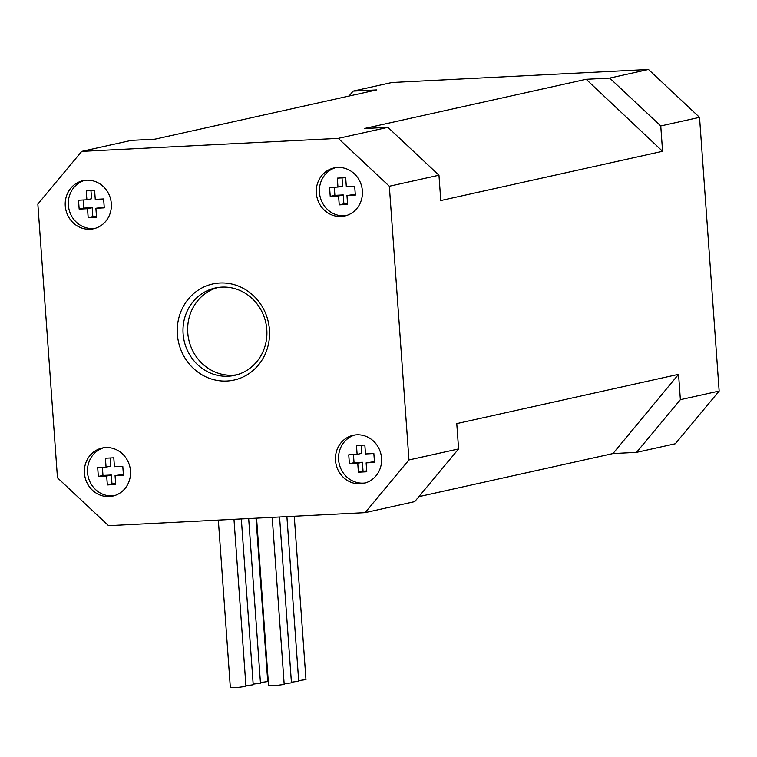 <?xml version="1.0" encoding="UTF-8"?>
<svg xmlns="http://www.w3.org/2000/svg" width="757" height="757" viewBox="0 0 757 757"><rect width="100%" height="100%" fill="white"/><g stroke="black" fill="none" stroke-linecap="round" stroke-linejoin="round"><path stroke-width="1.14" d="M345.684 177.706L337.31 178.132L337.953 187.045L329.588 187.471L330.222 196.375L338.587 195.959L339.231 204.863L347.595 204.437L346.961 195.533L355.326 195.107L354.692 186.194L346.318 186.619L345.684 177.706M342.022 177.895L342.609 186.014L337.953 187.045M228.15 376.229A44.739 41.824 77.5 0 1 183.487 337.291A44.739 41.824 77.5 0 1 215.253 288.001A44.739 41.824 77.5 0 1 221.763 287.121A44.739 41.824 77.5 0 1 266.417 326.059A44.739 41.824 77.5 0 1 234.661 375.349A44.739 41.824 77.5 0 1 228.15 376.229M226.92 381.026A49.214 46.007 77.5 0 1 181.784 309.537A49.214 46.007 77.5 0 1 261.506 305.487A49.214 46.007 77.5 0 1 226.92 381.026M236.969 374.762A44.739 41.824 77.5 0 1 188.777 339.704A44.739 41.824 77.5 0 1 217.6 287.556M337.594 167.467A24.602 23.003 77.5 0 1 362.158 188.89A24.602 23.003 77.5 0 1 344.69 216A24.602 23.003 77.5 0 1 316.899 196.962A24.602 23.003 77.5 0 1 334.017 167.95A24.602 23.003 77.5 0 1 337.594 167.467M86.535 180.213A24.602 23.003 77.5 0 1 111.099 201.636A24.602 23.003 77.5 0 1 93.622 228.746A24.602 23.003 77.5 0 1 65.831 209.708A24.602 23.003 77.5 0 1 82.958 180.696A24.602 23.003 77.5 0 1 86.535 180.213M356.765 434.811A24.602 23.003 77.5 0 1 381.32 456.225A24.602 23.003 77.5 0 1 363.852 483.335A24.602 23.003 77.5 0 1 336.061 464.306A24.602 23.003 77.5 0 1 353.178 435.294A24.602 23.003 77.5 0 1 356.765 434.811M105.696 447.557A24.602 23.003 77.5 0 1 130.261 468.971A24.602 23.003 77.5 0 1 112.793 496.081A24.602 23.003 77.5 0 1 85.002 477.052A24.602 23.003 77.5 0 1 102.119 448.04A24.602 23.003 77.5 0 1 105.696 447.557M338.275 138.37L389.335 186.241L408.96 459.953L458.591 448.929L414.732 501.617L365.101 512.64L108.535 525.67L57.466 477.799L37.85 204.078L81.709 151.391L338.275 138.37L387.906 127.346L438.965 175.217L440.782 200.548L662.574 151.296L586.145 79.286L609.688 78.085L648.465 69.474L699.534 117.344L719.15 391.057L675.291 443.753L636.514 452.364L612.971 453.557L678.556 374.337L680.373 399.668L719.15 391.057M365.101 512.64L408.96 459.953M349.005 96.063L353.122 91.114L376.674 89.913L154.892 139.174L131.34 140.367L81.709 151.391M389.335 186.241L438.965 175.217M353.122 91.114L391.899 82.504L648.465 69.474M418.848 496.668L612.971 453.557M678.556 374.337L456.774 423.598L458.591 448.929M609.688 78.085L660.757 125.955L699.534 117.344M660.757 125.955L662.574 151.296M586.145 79.286L364.354 128.539L387.906 127.346M260.427 682.53L267.732 681.565L256.017 518.176M291.398 682.199L298.703 681.243L286.903 516.615M253.169 684.139L260.474 683.183L248.675 518.554M284.14 683.808L291.445 682.852L279.56 516.984M245.911 685.757L253.217 684.792L241.322 518.923M256.566 518.157L268.574 685.587L276.409 685.454L284.187 684.46L272.208 517.362M218.338 520.097L230.336 687.526L238.171 687.403L245.959 686.41L233.979 519.302M356.481 445.476L357.115 454.38L348.75 454.806L349.384 463.719L357.758 463.293L358.392 472.207L366.767 471.781L366.123 462.868L374.488 462.442L373.854 453.538L365.489 453.954L364.846 445.05L356.481 445.476M365.394 482.938A24.602 23.003 77.5 0 1 339.164 463.615A24.602 23.003 77.5 0 1 354.749 435.01M361.184 445.23L361.77 453.348L357.115 454.38M353.453 454.569L354.039 462.688L362.404 462.262L363.048 471.176L366.71 470.986M366.123 462.868L374.431 461.647M363.048 471.176L358.392 472.207M362.404 462.262L357.758 463.293M354.039 462.688L349.384 463.719M86.251 190.878L86.885 199.791L78.52 200.217L79.163 209.121L87.528 208.695L88.172 217.609L96.536 217.183L95.893 208.279L104.267 207.853L103.624 198.94L95.259 199.365L94.616 190.452L86.251 190.878M95.164 228.34A24.602 23.003 77.5 0 1 68.934 209.017A24.602 23.003 77.5 0 1 84.519 180.412M90.963 190.641L91.54 198.75L86.885 199.791M83.232 199.971L83.809 208.09L92.184 207.664L92.818 216.578L96.48 216.388M95.893 208.279L104.211 207.058M92.818 216.578L88.172 217.609M92.184 207.664L87.528 208.695M83.809 208.09L79.163 209.121M346.233 215.594A24.602 23.003 77.5 0 1 320.003 196.271A24.602 23.003 77.5 0 1 335.588 167.666M334.291 187.225L334.878 195.344L343.243 194.918L343.886 203.832L347.539 203.642M346.961 195.533L355.27 194.312M343.886 203.832L339.231 204.863M343.243 194.918L338.587 195.959M334.878 195.344L330.222 196.375M636.514 452.364L680.373 399.668M298.665 680.59L305.97 679.625L294.255 516.236M114.326 495.684A24.602 23.003 77.5 0 1 88.096 476.361A24.602 23.003 77.5 0 1 103.681 447.747M105.412 458.212L106.056 467.126L97.681 467.552L98.325 476.465L106.69 476.039L107.333 484.953L115.698 484.527L115.064 475.614L123.429 475.188L122.785 466.274L114.421 466.7L113.787 457.796L105.412 458.212M110.125 457.976L110.702 466.094L106.056 467.126M102.394 467.315L102.971 475.434L98.325 476.465M102.971 475.434L111.345 475.008L106.69 476.039M111.345 475.008L111.979 483.912L107.333 484.953M111.979 483.912L115.641 483.732M123.372 474.393L115.064 475.614"/></g></svg>
